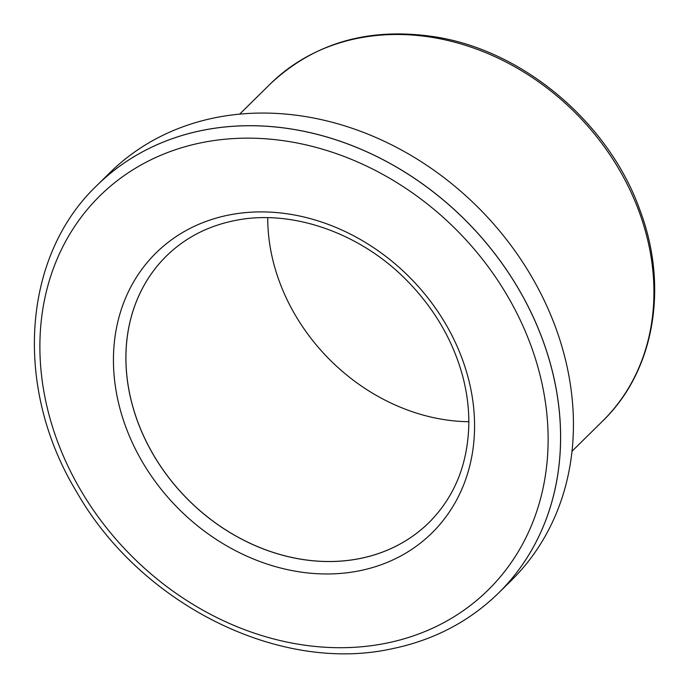 <?xml version="1.0" encoding="UTF-8"?>
<svg xmlns="http://www.w3.org/2000/svg" width="688" height="688" viewBox="0 0 688 688"><rect width="100%" height="100%" fill="white"/><g stroke="black" fill="none" stroke-linecap="round" stroke-linejoin="round"><path stroke-width="1.03" d="M96.905 185.485L96.939 185.45A286.105 238.022 45.4 0 1 203.02 130.238A286.105 238.022 45.4 0 1 511.795 277.823A286.105 238.022 45.4 0 1 498.637 592.961A286.105 238.022 -134.6 0 0 498.637 592.961A286.105 238.022 -134.6 0 0 511.795 277.823A286.105 238.022 -134.6 0 0 203.02 130.238A286.105 238.022 -134.6 0 0 96.939 185.45A286.105 238.022 -134.6 0 0 96.922 185.468L109.762 172.808A286.105 238.022 45.4 0 1 215.843 117.596A286.105 238.022 45.4 0 1 555.749 327.841A286.105 238.022 45.4 0 1 511.459 580.319L498.602 592.996A286.105 238.022 45.4 0 0 511.76 277.857A286.105 238.022 45.4 0 0 202.986 130.273A286.105 238.022 45.4 0 0 96.905 185.485C21.853 256.891 13.614 387.826 76.351 491.43C140.094 603.866 278.588 673.526 391.231 648.922C433.354 640.373 469.147 621.728 498.602 592.996M429.097 522.459A187.084 155.643 45.4 0 1 359.755 558.544A187.084 155.643 45.4 0 1 157.862 462.052A187.084 155.643 45.4 0 1 166.436 255.988A187.084 155.643 -134.6 0 0 157.862 462.052A187.084 155.643 -134.6 0 0 359.755 558.544A187.084 155.643 -134.6 0 0 429.097 522.459M468.838 421.718A187.084 155.643 45.4 0 1 267.735 217.709M639.307 212.171A236.698 196.923 45.4 0 1 602.662 421.039C654.297 371.271 668.917 287.128 640.089 210.528C609.525 124.012 525.494 51.996 437.68 37.272C370.815 26.454 315.035 42.002 270.332 83.91A236.698 196.923 45.4 0 1 639.307 212.171M202.375 142.545A276.628 230.136 -134.6 0 0 56.984 440.036A276.628 230.136 -134.6 0 0 385.633 643.323A276.628 230.136 -134.6 0 0 531.024 345.823A276.628 230.136 -134.6 0 0 202.375 142.545M166.419 256.005A187.084 155.643 -134.6 0 0 157.819 462.078A187.084 155.643 -134.6 0 0 359.721 558.579A187.084 155.643 -134.6 0 0 429.088 522.476C454.845 496.538 468.089 463.488 468.838 423.309C468.932 407.356 466.774 391.248 462.362 374.977C452.523 339.717 434.085 308.284 407.038 280.661C360.056 232.458 290.955 208.713 234.496 220.624C207.63 226.094 184.943 237.893 166.419 256.005M359.119 570.851A196.562 163.529 45.4 0 1 125.586 426.405A196.562 163.529 45.4 0 1 228.898 215.017A196.562 163.529 45.4 0 1 462.422 359.463A196.562 163.529 45.4 0 1 359.119 570.851M572.003 451.268L602.662 421.039M239.673 114.131L270.332 83.91"/></g></svg>

